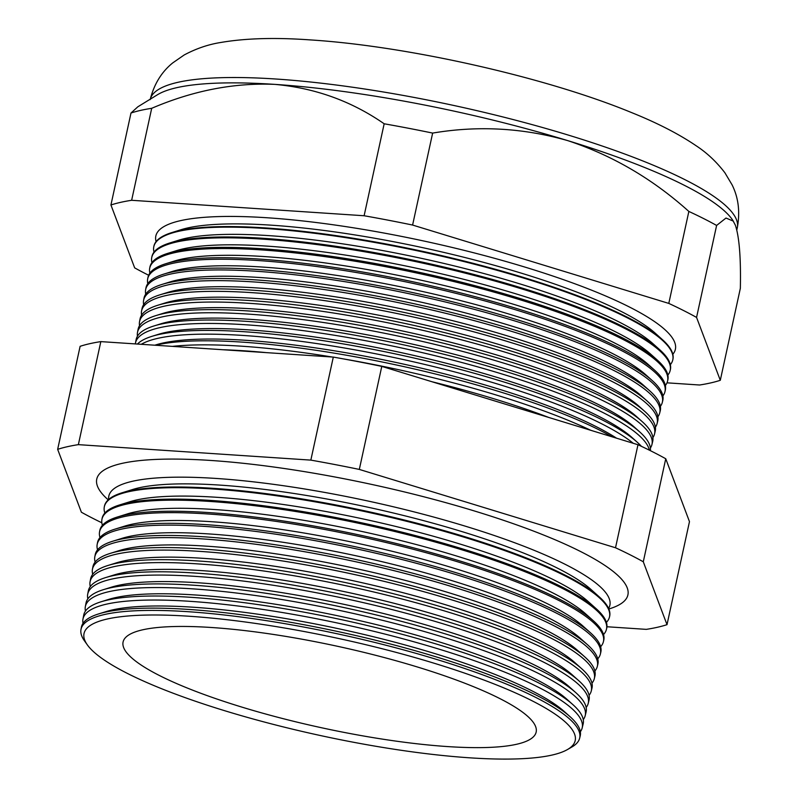 <?xml version="1.0" encoding="UTF-8"?>
<svg xmlns="http://www.w3.org/2000/svg" width="798" height="798" viewBox="0 0 798 798"><rect width="100%" height="100%" fill="white"/><g stroke="black" fill="none" stroke-linecap="round" stroke-linejoin="round"><path stroke-width="1.2" d="M608.605 608.455A256.407 50.344 -167.7 0 0 481.264 531.189A256.407 50.344 -167.7 0 0 256.617 482.211A256.407 50.344 -167.7 0 0 216.218 478.451A256.407 50.344 -167.7 0 0 108.678 499.458M608.834 609.004A271.809 53.366 -167.7 0 0 628.126 593.373A271.809 53.366 -167.7 0 0 487.099 514.929A271.809 53.366 -167.7 0 0 210.602 460.446A271.809 53.366 -167.7 0 0 97.196 477.613A271.809 53.366 -167.7 0 0 108.229 499.857M570.061 716.694L564.286 711.517A248.108 48.708 -167.7 0 0 193.286 607.228A248.108 48.708 -167.7 0 0 106.064 611.607L98.653 613.911A255.25 50.114 12.3 0 1 188.388 609.413A255.25 50.114 12.3 0 1 570.061 716.694A255.25 50.114 12.3 0 1 580.206 735.936L579.657 738.17A255.19 50.104 12.3 0 1 571.847 747.018L567.458 749.551A251.35 49.346 -167.7 0 0 470.301 675.098A251.35 49.346 -167.7 0 0 189.306 616.255A251.35 49.346 -167.7 0 0 87.341 644.874A251.35 49.346 -167.7 0 0 469.932 757.831A251.35 49.346 -167.7 0 0 567.458 749.551M87.341 644.874L84.408 640.744A255.19 50.104 12.3 0 1 80.997 629.452L81.426 627.188A255.25 50.114 12.3 0 1 98.653 613.911M580.346 731.766A255.47 50.154 -167.7 0 0 582.171 727.956A255.47 50.154 -167.7 0 0 453.643 653.732A255.47 50.154 -167.7 0 0 190.014 601.323A255.47 50.154 -167.7 0 0 82.962 619.108A255.47 50.154 -167.7 0 0 83.032 623.328M572.994 704.724L566.949 699.297A248.108 48.708 -167.7 0 0 195.949 595.019A248.108 48.708 -167.7 0 0 108.728 599.388L100.977 601.812A255.579 50.174 12.3 0 1 190.822 597.303A255.579 50.174 12.3 0 1 572.994 704.724A255.579 50.174 12.3 0 1 583.148 723.986L582.171 727.956M82.962 619.108L83.73 615.098A255.579 50.174 12.3 0 1 100.977 601.812M583.258 719.616A255.809 50.224 -167.7 0 0 585.203 715.646A255.809 50.224 -167.7 0 0 456.496 641.323A255.809 50.224 -167.7 0 0 192.527 588.844A255.809 50.224 -167.7 0 0 85.336 606.65A255.809 50.224 -167.7 0 0 85.446 611.069M575.927 692.754L569.612 687.088A248.108 48.708 -167.7 0 0 198.612 582.809A248.108 48.708 -167.7 0 0 111.391 587.178L103.301 589.702A255.909 50.244 12.3 0 1 193.256 585.193A255.909 50.244 12.3 0 1 575.927 692.754A255.909 50.244 12.3 0 1 586.091 712.035L585.203 715.646M85.336 606.65L86.024 603.009A255.909 50.244 12.3 0 1 103.301 589.702M586.161 707.467A256.148 50.284 -167.7 0 0 588.236 703.327A256.148 50.284 -167.7 0 0 459.359 628.904A256.148 50.284 -167.7 0 0 195.041 576.356A256.148 50.284 -167.7 0 0 87.7 594.191A256.148 50.284 -167.7 0 0 87.86 598.819M578.849 680.774L572.276 674.879A248.108 48.708 -167.7 0 0 201.276 570.59A248.108 48.708 -167.7 0 0 114.054 574.969L105.615 577.592A256.238 50.304 12.3 0 1 195.7 573.074A256.238 50.304 12.3 0 1 578.849 680.774A256.238 50.304 12.3 0 1 589.034 700.085L588.236 703.327M87.7 594.191L88.329 590.919A256.238 50.304 12.3 0 1 105.615 577.592M589.064 695.307A256.487 50.354 -167.7 0 0 591.268 691.008A256.487 50.354 -167.7 0 0 462.222 616.485A256.487 50.354 -167.7 0 0 197.545 563.877A256.487 50.354 -167.7 0 0 90.074 581.732A256.487 50.354 -167.7 0 0 90.284 586.56M581.782 668.804L574.939 662.659A248.108 48.708 -167.7 0 0 203.939 558.381A248.108 48.708 -167.7 0 0 116.717 562.76L107.939 565.483A256.567 50.374 12.3 0 1 198.133 560.964A256.567 50.374 12.3 0 1 581.782 668.804A256.567 50.374 12.3 0 1 591.976 688.135L591.268 691.008M90.074 581.732L90.623 578.829A256.567 50.374 12.3 0 1 107.939 565.483M591.966 683.158A256.826 50.424 -167.7 0 0 594.301 678.689A256.826 50.424 -167.7 0 0 465.084 604.076A256.826 50.424 -167.7 0 0 200.059 551.388A256.826 50.424 -167.7 0 0 92.438 569.273A256.826 50.424 -167.7 0 0 92.708 574.301M584.705 656.824L577.602 650.45A248.108 48.708 -167.7 0 0 206.602 546.171A248.108 48.708 -167.7 0 0 119.381 550.54L110.264 553.383A256.896 50.434 12.3 0 1 200.567 548.854A256.896 50.434 12.3 0 1 584.705 656.824A256.896 50.434 12.3 0 1 594.909 676.185L594.301 678.689M92.438 569.273L92.927 566.74A256.896 50.434 12.3 0 1 110.264 553.383M594.859 671.008A257.165 50.483 -167.7 0 0 597.333 666.38A257.165 50.483 -167.7 0 0 467.947 591.657A257.165 50.483 -167.7 0 0 202.572 538.909A257.165 50.483 -167.7 0 0 94.812 556.814A257.165 50.483 -167.7 0 0 95.132 562.051M587.637 644.854L580.266 638.24A248.108 48.708 -167.7 0 0 209.266 533.952A248.108 48.708 -167.7 0 0 122.044 538.331L112.588 541.273A257.225 50.503 12.3 0 1 203.011 536.745A257.225 50.503 12.3 0 1 587.637 644.854A257.225 50.503 12.3 0 1 597.852 664.235L597.333 666.38M94.812 556.814L95.221 554.65A257.225 50.503 12.3 0 1 112.588 541.273M597.752 658.859A257.505 50.553 -167.7 0 0 600.365 654.061A257.505 50.553 -167.7 0 0 470.81 579.248A257.505 50.553 -167.7 0 0 205.086 526.421A257.505 50.553 -167.7 0 0 97.186 544.346A257.505 50.553 -167.7 0 0 97.556 549.792M590.57 632.884L582.929 626.021A248.108 48.708 -167.7 0 0 211.929 521.742A248.108 48.708 -167.7 0 0 124.707 526.121L114.902 529.164A257.555 50.563 12.3 0 1 205.445 524.625A257.555 50.563 12.3 0 1 590.57 632.884A257.555 50.563 12.3 0 1 600.794 652.285L600.365 654.061M97.186 544.346L97.526 542.56A257.555 50.563 12.3 0 1 114.902 529.164M600.645 646.699A257.844 50.623 -167.7 0 0 603.398 641.742A257.844 50.623 -167.7 0 0 473.673 566.829A257.844 50.623 -167.7 0 0 207.6 513.942A257.844 50.623 -167.7 0 0 99.55 531.887A257.844 50.623 -167.7 0 0 99.989 537.543M593.493 620.904L585.592 613.812A248.108 48.708 -167.7 0 0 214.592 509.533A248.108 48.708 -167.7 0 0 127.371 513.902L117.226 517.064A257.884 50.623 12.3 0 1 207.879 512.515A257.884 50.623 12.3 0 1 593.493 620.904A257.884 50.623 12.3 0 1 603.737 640.345L603.398 641.742M99.55 531.887L99.82 530.471A257.884 50.623 12.3 0 1 117.226 517.064M603.527 634.55A258.183 50.683 -167.7 0 0 606.42 629.432A258.183 50.683 -167.7 0 0 476.536 554.42A258.183 50.683 -167.7 0 0 210.113 501.453A258.183 50.683 -167.7 0 0 101.925 519.428A258.183 50.683 -167.7 0 0 102.423 525.284M596.425 608.934L588.256 601.602A248.108 48.708 -167.7 0 0 217.256 497.324A248.108 48.708 -167.7 0 0 130.034 501.693L119.55 504.954A258.213 50.693 12.3 0 1 210.323 500.406A258.213 50.693 12.3 0 1 596.425 608.934A258.213 50.693 12.3 0 1 606.68 628.395L606.42 629.432M101.925 519.428L102.124 518.381A258.213 50.693 12.3 0 1 119.55 504.954M606.41 622.39A258.522 50.753 -167.7 0 0 609.453 617.113A258.522 50.753 -167.7 0 0 479.389 542.002A258.522 50.753 -167.7 0 0 212.617 488.975A258.522 50.753 -167.7 0 0 104.289 506.969A258.522 50.753 -167.7 0 0 104.867 513.034M599.348 596.954L590.909 589.393A248.108 48.708 -167.7 0 0 219.919 485.104A248.108 48.708 -167.7 0 0 132.697 489.483L121.875 492.845A258.542 50.753 12.3 0 1 212.757 488.296A258.542 50.753 12.3 0 1 599.348 596.954A258.542 50.753 12.3 0 1 609.622 616.445L609.453 617.113M104.289 506.969L104.418 506.291A258.542 50.753 12.3 0 1 121.875 492.845M266.412 352.636A256.637 50.384 -167.7 0 0 243.919 350.791A256.637 50.384 -167.7 0 0 223.011 349.743M332.227 357.015A262.392 51.511 -167.7 0 0 241.355 346.172A262.392 51.511 -167.7 0 0 172.388 346.372M616.565 438.192A256.637 50.384 -167.7 0 0 246.203 340.317A256.637 50.384 -167.7 0 0 155.979 344.846L154.812 345.205M155.381 345.245A262.502 51.531 12.3 0 1 242.173 342.113A262.502 51.531 12.3 0 1 612.106 436.825M633.273 443.299A262.682 51.571 -167.7 0 0 243.51 335.469A262.682 51.571 -167.7 0 0 141.276 344.307M637.203 442.182L632.235 437.713A256.637 50.384 -167.7 0 0 248.487 329.853A256.637 50.384 -167.7 0 0 158.263 334.372L151.879 336.357A262.781 51.591 12.3 0 1 244.268 331.729A262.781 51.591 12.3 0 1 637.203 442.182A262.781 51.591 12.3 0 1 641.432 446.351M137.436 344.048A262.781 51.591 12.3 0 1 151.879 336.357M649.363 450.172A262.971 51.631 -167.7 0 0 506.341 375.329A262.971 51.631 -167.7 0 0 245.664 324.766A262.971 51.631 -167.7 0 0 135.47 343.08A262.971 51.631 -167.7 0 0 135.351 343.908M639.717 431.918L634.51 427.249A256.637 50.384 -167.7 0 0 250.762 319.38A256.637 50.384 -167.7 0 0 160.548 323.908L153.874 325.983A263.071 51.641 12.3 0 1 246.353 321.345A263.071 51.641 12.3 0 1 639.717 431.918A263.071 51.641 12.3 0 1 650.37 450.671M135.47 343.08L136.119 339.659A263.071 51.641 12.3 0 1 153.874 325.983M650.39 448.007A263.26 51.68 -167.7 0 0 651.936 444.556A263.26 51.68 -167.7 0 0 519.488 368.068A263.26 51.68 -167.7 0 0 247.819 314.073A263.26 51.68 -167.7 0 0 137.505 332.397A263.26 51.68 -167.7 0 0 137.465 336.167M642.23 421.653L636.794 416.775A256.637 50.384 -167.7 0 0 253.046 308.916A256.637 50.384 -167.7 0 0 162.832 313.434L155.859 315.609A263.35 51.7 12.3 0 1 248.437 310.961A263.35 51.7 12.3 0 1 642.23 421.653A263.35 51.7 12.3 0 1 652.684 441.503L651.936 444.556M137.505 332.397L138.094 329.295A263.35 51.7 12.3 0 1 155.859 315.609M652.894 437.593A263.549 51.74 -167.7 0 0 654.53 434.002A263.549 51.74 -167.7 0 0 521.932 357.434A263.549 51.74 -167.7 0 0 249.974 303.37A263.549 51.74 -167.7 0 0 139.53 321.714A263.549 51.74 -167.7 0 0 139.53 325.664M644.734 411.389L639.078 406.312A256.637 50.384 -167.7 0 0 255.33 298.442A256.637 50.384 -167.7 0 0 165.116 302.971L157.854 305.235A263.629 51.76 12.3 0 1 250.532 300.587A263.629 51.76 12.3 0 1 644.734 411.389A263.629 51.76 12.3 0 1 655.208 431.259L654.53 434.002M139.53 321.714L140.059 318.941A263.629 51.76 12.3 0 1 157.854 305.235M655.397 427.179A263.849 51.8 -167.7 0 0 657.133 423.449A263.849 51.8 -167.7 0 0 524.386 346.791A263.849 51.8 -167.7 0 0 252.128 292.666A263.849 51.8 -167.7 0 0 141.565 311.03A263.849 51.8 -167.7 0 0 141.595 315.15M647.248 401.125L641.363 395.848A256.637 50.384 -167.7 0 0 257.614 287.978A256.637 50.384 -167.7 0 0 167.39 292.507L159.839 294.851A263.909 51.81 12.3 0 1 252.617 290.203A263.909 51.81 12.3 0 1 647.248 401.125A263.909 51.81 12.3 0 1 657.732 421.015L657.133 423.449M141.565 311.03L142.034 308.577A263.909 51.81 12.3 0 1 159.839 294.851M657.891 416.765A264.138 51.86 -167.7 0 0 659.727 412.895A264.138 51.86 -167.7 0 0 526.84 336.148A264.138 51.86 -167.7 0 0 254.273 281.963A264.138 51.86 -167.7 0 0 143.6 300.357A264.138 51.86 -167.7 0 0 143.65 304.646M649.762 390.86L643.647 385.374A256.637 50.384 -167.7 0 0 259.899 277.514A256.637 50.384 -167.7 0 0 169.675 282.033L161.834 284.477A264.188 51.87 12.3 0 1 254.712 279.819A264.188 51.87 12.3 0 1 649.762 390.86A264.188 51.87 12.3 0 1 660.255 410.771L659.727 412.895M143.6 300.357L143.999 298.213A264.188 51.87 12.3 0 1 161.834 284.477M660.385 406.352A264.427 51.91 -167.7 0 0 662.33 402.332A264.427 51.91 -167.7 0 0 529.293 325.504A264.427 51.91 -167.7 0 0 256.427 271.27A264.427 51.91 -167.7 0 0 145.625 289.674A264.427 51.91 -167.7 0 0 145.725 294.143M652.265 380.596L645.931 374.91A256.637 50.384 -167.7 0 0 262.173 267.041A256.637 50.384 -167.7 0 0 171.959 271.569L163.819 274.103A264.477 51.92 12.3 0 1 256.796 269.435A264.477 51.92 12.3 0 1 652.265 380.596A264.477 51.92 12.3 0 1 662.779 400.526L662.33 402.332M145.625 289.674L145.974 287.849A264.477 51.92 12.3 0 1 163.819 274.103M662.879 395.938A264.717 51.97 -167.7 0 0 664.934 391.778A264.717 51.97 -167.7 0 0 531.747 314.871A264.717 51.97 -167.7 0 0 258.582 260.567A264.717 51.97 -167.7 0 0 147.66 278.991A264.717 51.97 -167.7 0 0 147.79 283.629M654.779 370.332L648.205 364.437A256.637 50.384 -167.7 0 0 264.457 256.577A256.637 50.384 -167.7 0 0 174.243 261.096L165.814 263.719A264.756 51.98 12.3 0 1 258.891 259.051A264.756 51.98 12.3 0 1 654.779 370.332A264.756 51.98 12.3 0 1 665.293 390.292L664.934 391.778M147.66 278.991L147.949 277.485A264.756 51.98 12.3 0 1 165.814 263.719M665.362 385.524A265.006 52.03 -167.7 0 0 667.527 381.225A265.006 52.03 -167.7 0 0 534.201 304.228A265.006 52.03 -167.7 0 0 260.737 249.864A265.006 52.03 -167.7 0 0 149.695 268.318A265.006 52.03 -167.7 0 0 149.864 273.125M657.293 360.068L650.49 353.973A256.637 50.384 -167.7 0 0 266.741 246.103A256.637 50.384 -167.7 0 0 176.528 250.632L167.809 253.345A265.036 52.03 12.3 0 1 260.976 248.677A265.036 52.03 12.3 0 1 657.293 360.068A265.036 52.03 12.3 0 1 667.816 380.048L667.527 381.225M149.695 268.318L149.914 267.121A265.036 52.03 12.3 0 1 167.809 253.345M667.856 375.11A265.295 52.079 -167.7 0 0 670.13 370.661A265.295 52.079 -167.7 0 0 536.655 293.584A265.295 52.079 -167.7 0 0 262.891 239.161A265.295 52.079 -167.7 0 0 151.72 257.634A265.295 52.079 -167.7 0 0 151.939 262.622M659.796 349.803L652.774 343.509A256.637 50.384 -167.7 0 0 269.026 235.639A256.637 50.384 -167.7 0 0 178.802 240.168L169.794 242.971A265.315 52.089 12.3 0 1 263.061 238.293A265.315 52.089 12.3 0 1 659.796 349.803A265.315 52.089 12.3 0 1 670.34 369.803L670.13 370.661M151.72 257.634L151.889 256.766A265.315 52.089 12.3 0 1 169.794 242.971M670.34 364.696A265.584 52.139 -167.7 0 0 672.724 360.107A265.584 52.139 -167.7 0 0 539.109 282.941A265.584 52.139 -167.7 0 0 265.046 228.467A265.584 52.139 -167.7 0 0 153.755 246.951A265.584 52.139 -167.7 0 0 154.014 252.118M672.724 360.107L672.864 359.559A265.604 52.139 -167.7 0 0 662.31 339.539L655.058 333.035A256.637 50.384 -167.7 0 0 271.31 225.176A256.637 50.384 -167.7 0 0 181.086 229.694L171.789 232.597A265.604 52.139 -167.7 0 0 153.854 246.402L153.755 246.951M662.31 339.539A265.604 52.139 -167.7 0 0 265.155 227.909A265.604 52.139 -167.7 0 0 171.789 232.597M672.824 354.282A265.874 52.199 -167.7 0 0 552.645 275.958A265.874 52.199 -167.7 0 0 267.2 217.764A265.874 52.199 -167.7 0 0 156.089 241.614M80.997 629.452A255.19 50.104 12.3 0 1 187.929 611.687A255.19 50.104 12.3 0 1 451.269 664.036A255.19 50.104 12.3 0 1 579.657 738.17M447.618 746.579A211.39 41.496 -167.7 0 0 536.276 731.417A211.39 41.496 -167.7 0 0 427.828 670.25A211.39 41.496 -167.7 0 0 211.62 627.507A211.39 41.496 -167.7 0 0 123.251 641.363A211.39 41.496 -167.7 0 0 228.507 702.898A211.39 41.496 -167.7 0 0 447.618 746.579M666.988 382.831L699.587 385.005A333.524 65.476 -167.7 0 0 720.295 380.297L696.564 317.424A333.524 65.476 -167.7 0 0 668.794 303.41L412.596 225.056A333.524 65.476 -167.7 0 0 364.117 215.749L384.167 123.78C351.529 101.127 315.09 87.999 274.841 84.379A300.477 58.992 -167.7 0 0 157.455 94.753L137.835 106.802L130.992 113.017L110.932 204.986L134.662 267.869A333.524 65.476 -167.7 0 0 148.647 275.25M590.789 430.312A262.392 51.511 -167.7 0 0 343.04 358.831M364.117 215.749L131.64 200.288L151.7 108.309A333.524 65.476 -167.7 0 0 130.992 113.017M131.64 200.288A333.524 65.476 -167.7 0 0 110.932 204.986M668.794 303.41L688.854 211.44C652.654 178.892 612.256 155.271 567.657 140.598A300.477 58.992 -167.7 0 0 274.841 84.379C234.113 82.623 193.066 90.603 151.7 108.309M412.596 225.056L432.646 133.086A333.524 65.476 -167.7 0 0 384.167 123.78M720.295 380.297L740.345 288.327C740.973 258.233 739.327 237.196 735.387 225.226L732.724 220.178A300.477 58.992 -167.7 0 0 567.657 140.598C523.139 127.899 478.142 125.396 432.646 133.086M696.564 317.424L716.614 225.445A333.524 65.476 -167.7 0 0 688.854 211.44M733.362 221.136L726 218.044L716.614 225.445M606.939 626.749L646.3 629.363A333.524 65.476 -167.7 0 0 667.008 624.664L643.288 561.782A333.524 65.476 -167.7 0 0 615.517 547.767L359.319 469.424A333.524 65.476 -167.7 0 0 310.841 460.117L78.364 444.646A333.524 65.476 -167.7 0 0 57.656 449.344L81.386 512.226A333.524 65.476 -167.7 0 0 101.845 522.79M57.656 449.344L80.119 346.312A333.524 65.476 12.3 0 1 100.827 341.614L333.305 357.085A333.524 65.476 12.3 0 1 381.783 366.392L637.981 444.735A333.524 65.476 12.3 0 1 665.751 458.75L689.472 521.633L667.008 624.664M643.288 561.782L665.751 458.75M615.517 547.767L637.981 444.735M359.319 469.424L381.783 366.392M310.841 460.117L333.305 357.085M78.364 444.646L100.827 341.614M548.765 417.454A256.637 50.384 -167.7 0 0 432.087 381.773M150.164 99.64C154.074 84.139 161.605 71.89 172.737 62.902L184.188 54.972C196.059 48.628 208.188 44.479 220.577 42.513C245.235 38.254 275.081 37.386 310.133 39.9C407.03 45.975 545.303 77.097 630.799 112.269C656.973 122.762 678.809 133.954 696.295 145.864C707.018 152.897 716.544 161.864 724.883 172.757L732.035 184.757C738.449 197.585 740.215 211.889 737.312 227.659A300.477 58.992 -167.7 0 0 585.403 140.448A300.477 58.992 -167.7 0 0 276.008 79.022A300.477 58.992 -167.7 0 0 150.273 99.161M737.312 227.659L736.823 229.944"/></g></svg>
